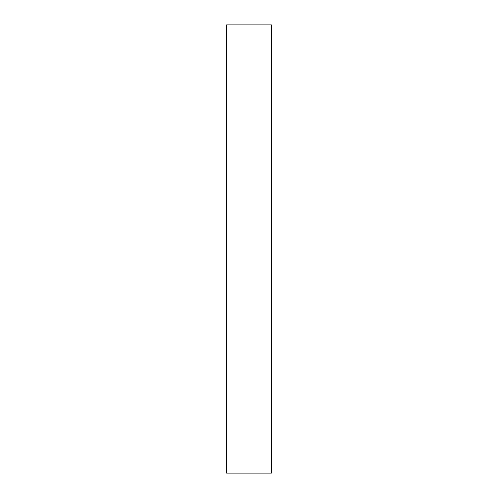 <?xml version="1.0" encoding="UTF-8"?>
<svg xmlns="http://www.w3.org/2000/svg" width="498" height="498" viewBox="0 0 498 498"><rect width="100%" height="100%" fill="white"/><g stroke="black" fill="none" stroke-linecap="round" stroke-linejoin="round"><path stroke-width="0.75" d="M226.59 249L226.59 473.1L271.41 473.1L271.41 24.9L226.59 24.9L226.59 249"/></g></svg>
